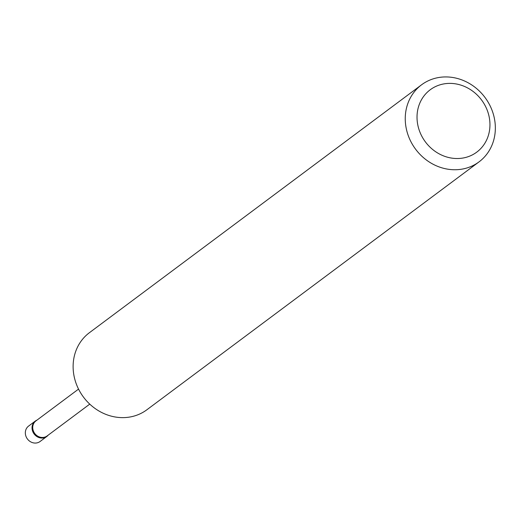 <?xml version="1.0" encoding="UTF-8"?>
<svg xmlns="http://www.w3.org/2000/svg" width="520" height="520" viewBox="0 0 520 520"><rect width="100%" height="100%" fill="white"/><g stroke="black" fill="none" stroke-linecap="round" stroke-linejoin="round"><path stroke-width="0.78" d="M48.191 435.149A9.614 8.652 -126.7 0 1 46.794 436.488A9.614 8.652 -126.7 0 1 41.808 438.061A9.614 8.652 -126.7 0 1 32.708 431.418A9.614 8.652 -126.7 0 1 35.295 421.076A9.614 8.652 -126.7 0 1 36.979 420.121M46.794 436.488L40.086 441.493A9.614 8.652 -126.7 0 1 35.1 443.066A9.614 8.652 -126.7 0 1 26 436.423A9.614 8.652 -126.7 0 1 28.587 426.082L35.295 421.076M89.759 404.118L47.125 435.942A9.373 8.437 -126.7 0 1 42.263 437.476A9.373 8.437 -126.7 0 1 33.384 431.002A9.373 8.437 -126.7 0 1 35.913 420.914L78.546 389.097M456.579 158.522A38.909 35.035 53.3 0 0 489.827 121.544A38.909 35.035 53.3 0 0 450.404 83.388A38.909 35.035 53.3 0 0 417.151 120.361A38.909 35.035 53.3 0 0 456.579 158.522M446.478 76.934A48.068 43.277 -126.7 0 1 491.991 110.156A48.068 43.277 -126.7 0 1 479.05 161.863A48.068 43.277 -126.7 0 1 454.11 169.741A48.068 43.277 -126.7 0 1 408.603 136.519A48.068 43.277 -126.7 0 1 421.544 84.819A48.068 43.277 -126.7 0 1 446.478 76.934M479.05 161.863L146.919 409.74A48.068 43.277 -126.7 0 1 121.986 417.625A48.068 43.277 -126.7 0 1 76.473 384.404A48.068 43.277 -126.7 0 1 89.421 332.696L421.544 84.819"/></g></svg>
